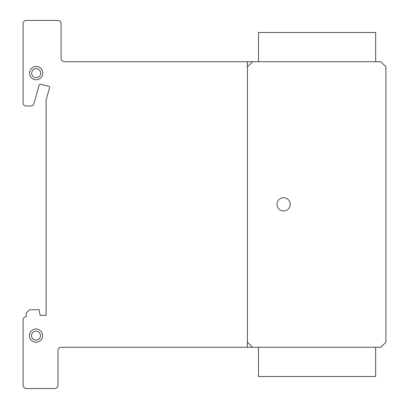 <?xml version="1.0" encoding="UTF-8"?>
<svg xmlns="http://www.w3.org/2000/svg" width="409" height="409" viewBox="0 0 409 409"><rect width="100%" height="100%" fill="white"/><g stroke="black" fill="none" stroke-linecap="round" stroke-linejoin="round"><path stroke-width="0.61" d="M375.656 61.723L375.656 32.485L258.498 32.485L258.498 61.723M375.656 347.277L375.656 376.515L258.498 376.515L258.498 347.277M285.303 197.93A6.621 6.621 0 0 1 290.027 206.013A6.621 6.621 0 0 1 281.939 210.737A6.621 6.621 0 0 1 277.215 202.654A6.621 6.621 0 0 1 285.303 197.93M42.792 73.134A6.621 6.621 0 0 1 36.171 79.755A6.621 6.621 0 0 1 29.545 73.134A6.621 6.621 0 0 1 36.171 66.509A6.621 6.621 0 0 1 42.792 73.134M36.171 68.646A4.489 4.489 0 0 0 31.682 73.134A4.489 4.489 0 0 0 36.171 77.623A4.489 4.489 0 0 0 40.66 73.134A4.489 4.489 0 0 0 36.171 68.646A4.489 4.489 0 0 1 40.056 75.379A4.489 4.489 0 0 1 32.28 75.379A4.489 4.489 0 0 1 36.171 68.646A4.489 4.489 0 0 1 40.056 75.379A4.489 4.489 0 0 1 32.28 75.379A4.489 4.489 0 0 1 36.171 68.646M29.479 336.837A6.621 6.621 0 0 0 37.199 342.139A6.621 6.621 0 0 1 29.479 336.837A6.621 6.621 0 0 1 34.785 329.117A6.621 6.621 0 0 1 42.505 334.419A6.621 6.621 0 0 1 37.199 342.139M35.174 331.213A4.489 4.489 0 0 0 31.58 336.443A4.489 4.489 0 0 0 36.81 340.043A4.489 4.489 0 0 0 40.404 334.807A4.489 4.489 0 0 0 35.174 331.213M385.917 66.749L385.917 342.251L380.687 347.277L61.099 347.277A3.067 3.067 0 0 0 57.971 350.298L57.971 385.191A3.43 3.43 0 0 1 54.479 388.55L26.212 388.55A3.354 3.354 0 0 1 23.083 385.191L23.083 319.756A3.052 3.052 0 0 1 26.212 316.745L26.212 313.054L29.704 309.705L39.121 309.705L40.179 315.411L46.11 315.411L46.11 99.985L49.387 88.283A1.385 1.385 0 0 0 48.564 86.227L40.511 84.208A1.457 1.457 0 0 0 39.121 85.22L33.804 103.973A3.027 3.027 0 0 1 30.752 106.013L26.053 106.013A3.052 3.052 0 0 1 23.083 102.925L23.083 23.466A3.062 3.062 0 0 1 26.212 20.45L58.109 20.45A3.062 3.062 0 0 1 61.099 23.553L61.099 57.705A3.686 3.686 0 0 0 64.596 61.723L380.687 61.723L385.917 66.749M61.099 57.705L61.099 58.38L61.099 57.705M35.992 331.137A4.489 4.489 0 0 1 39.877 337.87A4.489 4.489 0 0 1 32.101 337.87A4.489 4.489 0 0 1 35.992 331.137A4.489 4.489 0 0 1 39.877 337.87A4.489 4.489 0 0 1 32.101 337.87A4.489 4.489 0 0 1 35.992 331.137M35.992 329.005A6.621 6.621 0 0 1 41.728 338.938A6.621 6.621 0 0 1 30.256 338.938A6.621 6.621 0 0 1 35.992 329.005A6.621 6.621 0 0 1 41.728 338.938A6.621 6.621 0 0 1 30.256 338.938A6.621 6.621 0 0 1 35.992 329.005M283.621 197.711A6.621 6.621 0 0 1 289.357 207.644A6.621 6.621 0 0 1 277.885 207.644A6.621 6.621 0 0 1 283.621 197.711A6.621 6.621 0 0 1 289.357 207.644A6.621 6.621 0 0 1 277.885 207.644A6.621 6.621 0 0 1 283.621 197.711M252.639 347.277L247.409 342.251M247.409 66.749L252.639 61.723M247.409 61.723L247.409 347.277"/></g></svg>
